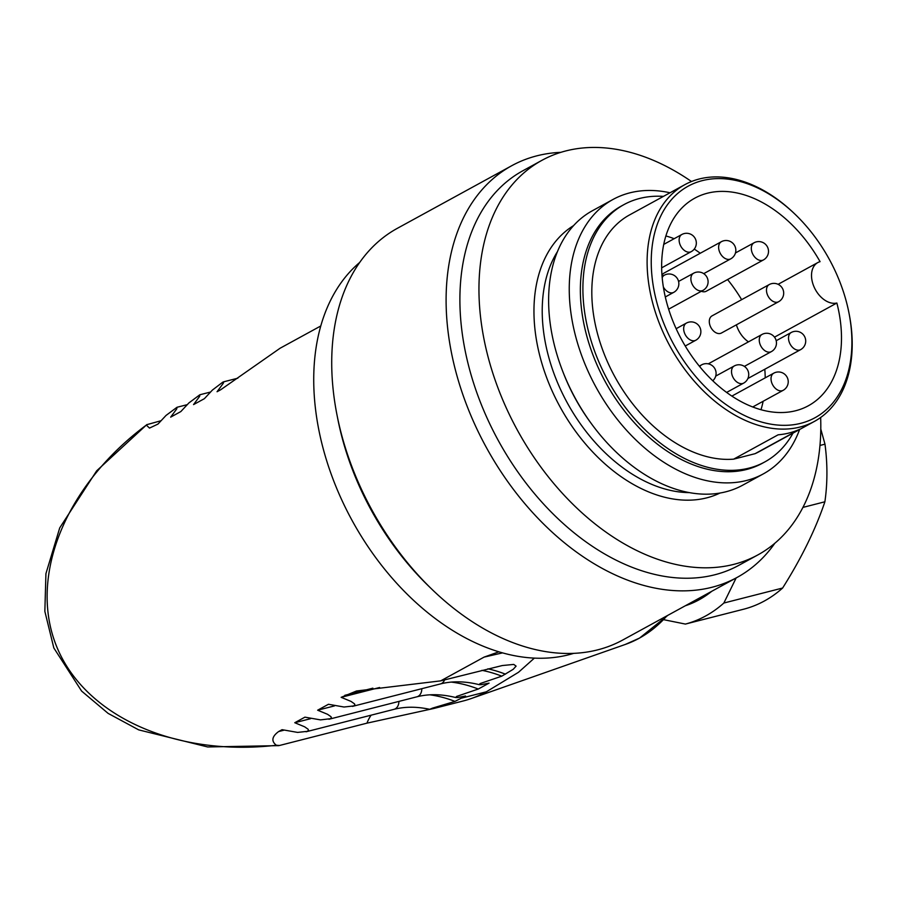 <?xml version="1.0" encoding="UTF-8"?>
<svg xmlns="http://www.w3.org/2000/svg" width="897" height="897" viewBox="0 0 897 897"><rect width="100%" height="100%" fill="white"/><g stroke="black" fill="none" stroke-linecap="round" stroke-linejoin="round"><path stroke-width="1.35" d="M663.444 196.376A146.671 98.513 61.3 0 0 623.942 204.617A146.671 98.513 61.3 0 0 607.964 380.575A146.671 98.513 61.3 0 0 764.793 461.944A146.671 98.513 61.3 0 0 793.026 433.105M684.871 184.647L629.582 214.91A134.942 90.631 61.3 0 0 606.316 359.17A134.942 90.631 61.3 0 0 733.634 459.152L755.106 453.669A134.942 90.631 61.3 0 0 759.165 451.651L814.454 421.388A134.942 90.631 -118.7 0 1 810.395 423.406A134.942 90.631 -118.7 0 1 660.327 325.813A134.942 90.631 -118.7 0 1 684.871 184.647A134.942 90.631 -118.7 0 1 794.361 213.587L795.303 214.484A132.005 88.657 61.3 0 0 678.446 192.821A132.005 88.657 61.3 0 0 664.172 324.277A132.005 88.657 61.3 0 0 788.833 425.189A132.005 88.657 61.3 0 0 848.831 312.279A132.005 88.657 61.3 0 0 795.303 214.484M320.778 325.97L280.088 348.238L220.729 389.735L217.063 391.731L223.151 383.479L223.835 381.864L222.815 382.144L212.432 390.038L204.359 398.694L193.55 404.603L199.639 396.339L199.863 394.758L188.919 402.91L180.835 411.566L170.677 417.127L176.754 408.864L176.989 407.283L166.035 415.434L157.962 424.079L149.507 428.082L146.323 425.088C65.189 485.378 28.199 576.659 56.612 646.434C84.89 716.266 175.487 757.012 276.332 745.25L279.494 745.485L366.94 723.161L433.924 708.451L438.913 707.116L429.775 709.28L432.511 708.125L454.981 701.398L465.554 695.994L457.526 697.574L455.665 697.507L456.584 696.442L478.269 689.042L489.078 683.122L481.039 684.703L479.177 684.635L480.097 683.57L501.782 676.17L513.219 669.308L516.1 666.123L513.757 664.419L502.242 665.552L440.674 680.868L484.088 657.109L498.867 651.816M461.742 698.079L486.342 691.8L518.488 672.29L534.365 658.118M502.544 652.881L484.088 657.109M276.332 745.25C271.096 741.135 271.858 736.572 278.619 731.56L282.05 729.676L297.625 732.412L307.379 731.335L308.478 730.18L308.108 729.227L304.621 726.794L294.765 722.724L304.924 717.152L320.509 719.887L330.488 718.699L331.363 717.656L330.993 716.703L327.495 714.27L317.639 710.2L328.448 704.28L344.022 707.015L353.777 705.939L354.876 704.784L354.506 703.842L351.007 701.398L341.152 697.328L356.501 690.993L440.674 680.868M486.353 691.8A185.791 135.66 75.7 0 1 471.284 698.528A185.791 135.66 75.7 0 1 462.953 701.05L433.924 708.451A156.448 105.072 -118.7 0 0 433.778 708.406M278.642 745.654L277.756 745.71M160.641 420.839L146.704 424.696M341.152 697.328L379.61 687.506M317.639 710.2L334.469 705.905M294.765 722.724L310.553 718.688M451.326 682.101A156.448 105.072 -118.7 0 1 478.269 689.042M481.913 670.339A156.448 105.072 -118.7 0 1 501.782 676.17M429.977 694.827A156.448 105.072 -118.7 0 1 454.981 701.398M359.697 262.451A224.9 151.044 61.3 0 0 352.162 520.596A224.9 151.044 61.3 0 0 573.676 653.364M613.043 199.437L592.412 210.728A156.448 105.072 61.3 0 0 575.358 398.414A156.448 105.072 61.3 0 0 742.66 485.21L763.28 473.919A156.448 105.072 -118.7 0 1 595.989 387.134A156.448 105.072 -118.7 0 1 613.043 199.437A156.448 105.072 -118.7 0 1 670.014 192.777M799.597 429.517A156.448 105.072 -118.7 0 1 763.28 473.919M541.9 160.35L522.839 170.778A224.9 151.044 61.3 0 0 498.328 440.584A224.9 151.044 61.3 0 0 738.803 565.345L757.875 554.907A224.9 151.044 -118.7 0 1 517.39 430.156A224.9 151.044 -118.7 0 1 541.9 160.35A224.9 151.044 -118.7 0 1 691.497 181.519M820.654 417.486A224.9 151.044 -118.7 0 1 757.875 554.907M774.84 543.246A234.678 157.614 -118.7 0 1 737.143 577.399A234.678 157.614 -118.7 0 1 486.208 447.222A234.678 157.614 -118.7 0 1 511.783 165.687A234.678 157.614 -118.7 0 1 560.872 152.333M511.783 165.687L397.393 228.298A234.678 157.614 61.3 0 0 337.171 415.827A234.678 157.614 61.3 0 0 432.32 589.677A234.678 157.614 61.3 0 0 622.753 640.01L737.143 577.399M337.171 415.827L338.012 420.076A224.9 151.044 61.3 0 0 429.215 586.672L432.32 589.677M623.942 204.617L621.408 206.007A146.671 98.513 61.3 0 0 605.419 381.965A146.671 98.513 61.3 0 0 762.248 463.334L764.793 461.944M836.867 303.018A118.314 79.463 -118.7 0 1 808.376 405.758A118.314 79.463 -118.7 0 1 681.866 340.12A118.314 79.463 -118.7 0 1 694.76 198.181A118.314 79.463 -118.7 0 1 820.071 261.666A22.492 15.103 -118.7 0 0 817.806 262.574A22.492 15.103 -118.7 0 0 814.442 287.758A22.492 15.103 -118.7 0 0 836.867 303.018L774.492 337.149M764.793 369.25A118.314 79.463 -118.7 0 1 765.219 377.85M763.134 401.284A118.314 79.463 -118.7 0 1 760.992 409.727M665.877 235.956A118.314 79.463 -118.7 0 1 674.152 238.703M694.256 249.086A118.314 79.463 -118.7 0 1 700.254 253.246M727.579 279.561A118.314 79.463 -118.7 0 1 741.64 299.665M736.403 324.826A22.492 15.103 61.3 0 0 748.468 341.858M755.106 453.669L799.597 429.327A134.942 90.631 -118.7 0 1 778.125 434.81L733.634 459.152M848.831 312.279L849.078 313.546A134.942 90.631 -118.7 0 1 814.454 421.388M710.245 326.104A9.777 6.571 -118.7 0 1 712.027 315.879L769.222 284.573A9.777 6.571 -118.7 0 0 768.067 285.47A9.777 6.571 -118.7 0 0 768.707 297.232A9.777 6.571 -118.7 0 0 778.607 301.728L721.412 333.034A9.777 6.571 -118.7 0 1 710.245 326.104M763.425 259.939A9.777 9.777 0 0 0 767.305 246.664A9.777 9.777 0 0 0 754.029 242.784A9.777 6.571 -118.7 0 0 752.886 243.692A9.777 6.571 -118.7 0 0 753.525 255.443A9.777 6.571 -118.7 0 0 763.425 259.939L706.231 291.245A9.777 6.571 -118.7 0 1 701.387 291.256M662.008 275.502A9.777 6.571 -118.7 0 1 664.172 273.002L721.367 241.697A9.777 6.571 -118.7 0 0 720.213 242.594A9.777 6.571 -118.7 0 0 720.852 254.356A9.777 6.571 -118.7 0 0 730.752 258.852L703.73 273.641M685.342 605.755A148.633 108.526 -104.3 0 0 711.736 591.314M782.621 588.028A166.237 121.375 -104.3 0 1 744.174 609.074L685.409 624.077A166.237 121.375 -104.3 0 0 723.857 603.031L782.621 588.028C801.514 558.069 815.597 529.331 824.881 501.793L802.927 507.399M824.881 501.793A166.237 121.375 -104.3 0 0 824.982 444.172L820.789 429.069M819.97 445.45L824.982 444.172M663.758 619.692L685.409 624.077M723.857 603.031L736.157 577.937M471.284 698.528L625.287 644.45A171.45 125.188 -104.3 0 0 639.191 638.249A171.45 125.188 -104.3 0 0 639.191 638.238A171.45 125.188 -104.3 0 0 667.02 615.779M372.86 688.167L344.818 695.321M278.619 731.56L283.8 730.236M398.918 701.398A9.777 7.142 75.7 0 1 394.007 709.336L306.056 731.784M421.803 688.694A9.777 7.142 75.7 0 1 416.892 696.812L328.93 719.259M444.609 679.87A9.777 7.142 75.7 0 1 440.405 683.94L352.443 706.399M371.111 715.178A48.887 35.701 -104.3 0 0 366.94 723.161M505.448 674.163A156.448 105.072 61.3 0 0 487.901 668.814M720.022 493.036A152.546 102.449 -118.7 0 1 560.02 406.812A152.546 102.449 -118.7 0 1 573.632 225.573M590.977 423.115A146.671 98.513 -118.7 0 1 562.98 371.952M557.474 251.586A146.671 98.513 61.3 0 0 567.285 402.843A146.671 98.513 61.3 0 0 689.412 492.621M665.305 296.963L673.759 292.332A9.777 6.571 -118.7 0 1 665.282 289.675A9.777 6.571 -118.7 0 1 663.365 287.006M662.188 277.722A9.777 6.571 -118.7 0 1 664.374 275.177L662.076 276.433M685.23 346.018L695.78 340.243A9.777 6.571 -118.7 0 1 694.738 340.647A9.777 6.571 -118.7 0 1 684.949 334.076A9.777 6.571 -118.7 0 1 686.396 323.088L676.136 328.706M699.75 366.694A9.777 6.571 -118.7 0 1 699.873 366.492A9.777 6.571 -118.7 0 1 701.577 364.866L699.29 366.122M726.615 392.438L743.635 383.12A9.777 6.571 -118.7 0 1 735.719 381.034A9.777 6.571 -118.7 0 1 731.515 371.47A9.777 6.571 -118.7 0 1 734.251 365.965L715.683 376.123M752.718 406.98L783.148 390.33A9.777 6.571 -118.7 0 1 774.672 387.672A9.777 6.571 -118.7 0 1 773.752 373.174L731.862 396.104M744.364 366.391L771.375 351.613A9.777 6.571 -118.7 0 1 762.899 348.955A9.777 6.571 -118.7 0 1 761.99 334.458L708.238 363.868M668.635 309.185L703.013 290.359A9.777 6.571 -118.7 0 1 694.536 287.713A9.777 6.571 -118.7 0 1 693.628 273.204L678.569 281.445M661.661 267.833L691.251 251.642A9.777 6.571 -118.7 0 1 682.774 248.985A9.777 6.571 -118.7 0 1 681.855 234.487L663.735 244.399M747.885 378.512L800.629 349.639A9.777 6.571 -118.7 0 1 795.863 349.662A9.777 6.571 -118.7 0 1 788.923 341.107A9.777 6.571 -118.7 0 1 791.244 332.484L776.185 340.725M186.98 404.726L177.124 407.249M210.234 392.112L200.009 394.725M237.817 378.198L223.521 381.853M429.585 709.28C416.724 706.533 404.861 706.544 394.007 709.336M455.822 697.563C441.694 694.02 428.721 693.773 416.892 696.812M479.334 684.691C465.207 681.148 452.234 680.901 440.405 683.94M146.884 424.561L96.697 470.79L59.718 527.907L45.926 573.654L44.85 611.35L53.831 647.97L81.616 691.082L108.133 713.395L138.699 729.878L207.655 746.954L278.799 745.631M625.287 644.45L639.583 638.07L667.861 615.32M778.103 284.315L817.806 262.574M673.759 292.332A9.777 9.777 0 0 0 677.65 279.057A9.777 9.777 0 0 0 664.374 275.177M695.78 340.243A9.777 9.777 0 0 0 699.671 326.968A9.777 9.777 0 0 0 686.396 323.088M712.767 380.765A9.777 9.777 0 0 0 701.577 364.866M743.635 383.12A9.777 9.777 0 0 0 747.526 369.844A9.777 9.777 0 0 0 734.251 365.965M783.148 390.33A9.777 9.777 0 0 0 787.028 377.054A9.777 9.777 0 0 0 773.752 373.174M771.375 351.613A9.777 9.777 0 0 0 775.266 338.337A9.777 9.777 0 0 0 761.99 334.458M703.013 290.359A9.777 9.777 0 0 0 706.892 277.083A9.777 9.777 0 0 0 693.628 273.204M691.251 251.642A9.777 9.777 0 0 0 695.13 238.367A9.777 9.777 0 0 0 681.855 234.487M730.752 258.852A9.777 9.777 0 0 0 734.632 245.576A9.777 9.777 0 0 0 721.367 241.697M754.029 242.784L735.462 252.954M778.607 301.728A9.777 9.777 0 0 0 782.487 288.453A9.777 9.777 0 0 0 769.222 284.573M800.629 349.639A9.777 9.777 0 0 0 804.508 336.364A9.777 9.777 0 0 0 791.244 332.484"/></g></svg>
